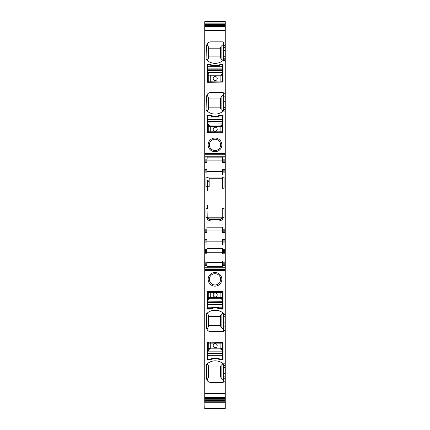 <?xml version="1.0" encoding="UTF-8"?>
<svg xmlns="http://www.w3.org/2000/svg" width="430" height="430" viewBox="0 0 430 430"><rect width="100%" height="100%" fill="white"/><g stroke="black" fill="none" stroke-linecap="round" stroke-linejoin="round"><path stroke-width="0.64" d="M220.434 316.351L208.76 316.351M221.117 314.572L221.117 327.149L220.434 325.822L220.434 315.77L221.117 314.572L223.03 313.045L223.654 313.964L223.095 313.099A12.078 12.078 0 0 0 206.905 313.379L207.292 313.029L208.76 315.77L208.76 325.822L207.056 329.391L207.695 330.342M220.434 325.29L208.76 325.29M208.76 316.281L220.434 316.281M221.117 327.149L223.654 329.498M223.315 382.227L222.847 382.377A0.806 0.806 0 0 0 223.654 381.571L223.654 365.441L225.266 365.441L225.266 330.45L223.654 330.45L222.847 331.659L209.587 331.508M209.114 331.342L207.986 330.627M221.896 312.18L218.897 310.718M217.849 310.428L212.286 310.465M211.264 310.766L208.996 311.809M223.654 330.45L223.654 313.964M210.673 331.659A4.026 4.026 0 0 1 206.647 327.633L206.712 328.348M206.841 328.869L207.056 329.391M206.647 327.633L206.647 313.964A0.806 0.806 0 0 1 206.905 313.379M223.654 330.853A0.806 0.806 0 0 1 222.847 331.659M223.654 314.722L225.266 314.722L225.266 264.235L222.444 264.235L222.444 266.272L206.948 266.272L206.948 265.439L204.734 265.439L204.734 402.539M225.266 314.722L225.266 316.738L223.654 316.738M223.654 322.925L225.266 322.925L225.266 316.738M225.266 322.925L225.266 326.133L223.654 326.133M225.266 330.45L225.266 326.133M204.734 393.644L225.266 393.644L225.266 376.852L223.654 376.852M222.847 382.377L210.673 382.377A4.026 4.026 0 0 1 206.647 378.352L206.647 364.683A0.806 0.806 0 0 1 206.905 364.097A12.078 12.078 0 0 1 223.095 363.818L223.401 364.097M207.754 309.116A0.403 0.403 0 0 1 207.351 308.713L207.556 291.201L223.052 291.406L223.052 308.713A0.403 0.403 0 0 1 222.649 309.116L220.837 309.116A1.408 1.408 0 0 1 220.267 308.993A12.481 12.481 0 0 0 210.136 308.993A1.408 1.408 0 0 1 209.566 309.116L207.754 309.116M223.052 359.432A0.403 0.403 0 0 1 222.649 359.835L220.837 359.835A1.408 1.408 0 0 1 220.267 359.711A12.481 12.481 0 0 0 210.136 359.711A1.408 1.408 0 0 1 209.566 359.835L207.754 359.835A0.403 0.403 0 0 1 207.351 359.432L207.556 341.92L223.052 342.124L223.052 359.432M211.721 273.324A6.842 6.842 0 0 1 221.004 276.049A6.842 6.842 0 0 1 218.279 285.332A6.842 6.842 0 0 1 208.996 282.607A6.842 6.842 0 0 1 211.721 273.324M223.654 365.441L223.654 364.683M206.905 364.097L206.647 364.683L207.292 363.748L208.76 366.489L208.76 376.54L207.056 380.109L206.647 378.352M210.673 382.377C208.781 382.146 207.577 381.394 207.056 380.109M223.654 381.571L223.557 381.947M225.266 393.644L225.266 408.5L204.734 408.495L204.938 402.711L204.938 408.5L225.266 408.5M206.948 228.007L206.948 229.212L204.734 229.212L204.734 228.007L206.948 228.007L206.948 227.174L222.444 227.174L222.444 231.227L225.266 231.227L225.266 250.545L222.444 250.545L222.444 248.508L206.948 248.508L206.948 249.341L204.734 249.341L204.734 265.439M204.734 249.341L204.734 229.212M204.734 228.007L204.734 21.672M210.512 308.837L210.743 308.192L210.512 308.837L213.683 308.014M216.645 308.004L219.891 308.837L219.655 308.192L219.891 308.837M210.512 359.555L210.743 358.91L210.512 359.555L213.683 358.733M216.645 358.722L219.891 359.555L219.655 358.91L219.891 359.555M210.856 283.144A5.633 5.633 0 0 1 212.296 274.383A5.633 5.633 0 0 1 219.144 283.144A5.633 5.633 0 0 1 210.856 283.144M225.266 22.994L225.266 21.5L204.938 21.5L204.938 22.994L225.266 22.994L225.266 159.175L222.444 159.175L222.444 157.133L207.152 157.133L207.152 159.175L204.734 159.175M204.734 26.359L225.266 26.359M223.315 92.703L222.847 92.557A0.806 0.806 0 0 1 223.654 93.358L223.654 110.247L223.095 111.112A12.078 12.078 0 0 1 206.905 110.832A0.806 0.806 0 0 1 206.647 110.247L207.292 111.182L208.76 108.441L208.76 98.389L207.056 94.82C207.577 93.541 208.781 92.783 210.673 92.557A4.026 4.026 0 0 0 206.647 96.578L206.905 110.832M222.847 92.557L210.673 92.557M223.315 41.984L222.847 41.839A0.806 0.806 0 0 1 223.654 42.64L223.654 59.528L223.095 60.393A12.078 12.078 0 0 1 206.905 60.114A0.806 0.806 0 0 1 206.647 59.528L207.292 60.463L208.76 57.722L208.76 47.671L207.056 44.102C207.577 42.823 208.781 42.065 210.673 41.839A4.026 4.026 0 0 0 206.647 45.859L206.905 60.114M222.847 41.839L210.673 41.839M222.847 133.01L207.351 132.805L207.351 115.498A0.403 0.403 0 0 1 207.754 115.095L209.566 115.095A1.408 1.408 0 0 1 210.136 115.219A12.481 12.481 0 0 0 220.267 115.219A1.408 1.408 0 0 1 220.837 115.095L222.649 115.095A0.403 0.403 0 0 1 223.052 115.498L222.847 133.01M222.649 64.376L220.837 64.376A1.408 1.408 0 0 0 220.267 64.5A12.481 12.481 0 0 1 210.136 64.5A1.408 1.408 0 0 0 209.566 64.376L207.754 64.376A0.403 0.403 0 0 0 207.351 64.779L207.556 82.291L223.052 82.087L223.052 64.779A0.403 0.403 0 0 0 222.649 64.376M218.279 138.879A6.842 6.842 0 0 1 221.004 148.162A6.842 6.842 0 0 1 211.721 150.887A6.842 6.842 0 0 1 208.996 141.604A6.842 6.842 0 0 1 218.279 138.879M223.401 60.114L223.654 59.528M223.401 110.832L223.654 110.247M222.444 160.18L225.266 160.18L225.266 161.185L222.444 161.185L222.444 159.175M225.266 160.18L225.266 159.175M222.444 161.185L222.444 162.395L225.266 162.395L225.266 170.844L222.444 170.844L222.444 169.64L225.266 169.64M225.266 161.185L225.266 162.395M222.444 160.906L206.948 160.906M225.266 171.855L222.444 171.855L222.444 172.86L225.266 172.86L225.266 170.844M222.444 171.855L222.444 170.844M225.266 172.86L225.266 229.212L222.444 229.212M222.444 172.86L222.444 174.069L225.266 174.069M225.266 231.227L225.266 229.212M222.444 231.227L222.444 232.431L225.266 232.431M222.444 230.948L206.948 230.948M206.948 241.165L222.444 241.165M225.266 239.677L222.444 239.677L222.444 240.886L225.266 240.886M225.266 242.902L222.444 242.902L222.444 240.886M222.444 242.902L222.444 244.106L225.266 244.106M204.734 240.886L206.948 240.886L206.948 239.677L204.938 239.677L204.938 242.902L206.948 242.902L206.948 244.939L222.444 244.939L222.444 244.106M225.266 250.545L225.266 252.56L222.444 252.56L222.444 250.545M222.444 252.56L222.444 253.77L225.266 253.77L225.266 252.56M222.444 262.499L206.948 262.499M225.266 253.77L225.266 261.015L222.444 261.015L222.444 264.235M206.948 252.281L222.444 252.281M222.444 262.219L225.266 262.219L225.266 261.015M225.266 262.219L225.266 264.235M225.266 365.441L225.266 367.457L223.654 367.457M223.654 373.643L225.266 373.643L225.266 367.457M225.266 373.643L225.266 376.852M204.734 397.858L225.266 397.858M204.734 400.373L204.938 401.217L225.266 401.217M221.117 365.29L221.117 377.868L220.434 376.54L220.434 366.489L221.117 365.29L223.03 363.764M208.76 367L220.434 367M221.117 377.868L223.654 380.217M220.434 376.008L208.76 376.008M204.938 261.015L204.938 262.219L206.948 262.219L206.948 261.015L204.734 261.015M206.948 262.219L206.948 263.23L204.938 263.23L204.734 262.219M206.948 263.23L206.948 264.235L204.734 264.235M225.266 402.711L204.938 402.711L204.734 401.217M225.266 23.838L204.938 23.838L204.734 22.994M207.152 157.966L204.938 157.966L204.734 161.185M204.938 162.395L204.938 161.185L206.948 161.185L206.948 162.395L204.734 162.395M204.938 169.64L204.938 170.844L206.948 170.844L206.948 169.64L204.734 169.64M204.734 171.855L204.734 170.844M206.948 170.844L206.948 172.86L204.734 172.86M204.938 228.007L204.734 231.227M206.948 231.227L206.948 232.431L204.938 232.431L204.938 231.227L206.948 231.227L206.948 229.212M206.948 244.106L204.938 244.106L204.734 242.902M206.948 249.341L206.948 250.545L204.734 250.545M204.938 249.341L204.734 252.56M206.948 252.56L206.948 253.77L204.938 253.77L204.938 252.56L206.948 252.56L206.948 250.545M207.986 300.398L209.061 298.662A0.806 0.769 -164.3 0 1 208.26 297.893L207.754 300.307L207.754 307.192L207.754 303.085L222.444 303.085L222.444 304.284L207.953 304.284L207.953 304.607L222.444 304.607L222.444 304.284L222.649 304.805L222.444 307.192L207.953 307.192L207.754 304.805M222.649 304.805L222.649 304.483M213.355 307.504L217.048 307.504M207.986 351.116L209.061 349.38A0.806 0.769 -164.3 0 1 208.26 348.612L207.754 351.025L207.754 357.91L207.754 353.804L222.444 353.804L222.444 355.003L207.953 355.003L207.953 355.325L222.444 355.325L222.444 355.003L222.649 355.524L222.444 357.91L207.953 357.91L207.754 355.524M222.649 355.524L222.649 355.202M207.754 351.837L222.649 351.837L222.649 353.18L222.649 352.197M213.355 358.222L217.048 358.222M223.654 42.64L223.557 42.264M206.647 45.859L207.056 44.102M223.654 93.358L223.557 92.982M206.647 96.578L207.056 94.82M210.512 115.374L210.743 116.019L210.512 115.374L213.683 116.197M216.645 116.207L219.891 115.374L219.655 116.019L219.891 115.374M210.512 64.656L210.743 65.301L210.512 64.656L213.683 65.478M216.645 65.489L219.891 64.656L219.655 65.301L219.891 64.656M217.704 139.938A5.633 5.633 0 0 0 210.856 141.067A5.633 5.633 0 0 0 212.296 149.828A5.633 5.633 0 0 0 219.144 141.067A5.633 5.633 0 0 0 217.704 139.938M206.948 172.86L206.948 174.897L222.444 174.897L222.444 174.069M206.948 171.452L222.444 171.452M206.948 161.185L206.948 159.175M224.073 188.281L224.073 176.988L222.444 177.585L222.444 187.781L224.073 188.281L222.047 188.281L222.047 186.647L222.444 186.647M224.073 176.988L205.927 176.988L208.835 178.009L222.444 178.009M205.927 176.988L205.927 186.749L207.556 186.749L207.556 180.578L209.163 181.073L209.163 181.713L207.556 181.713M209.163 178.009L209.163 181.073M207.556 186.749L207.556 190.769L207.953 190.769L207.953 205.062L207.556 205.062L207.556 208.684L205.981 208.684L205.981 217.44L207.798 217.44L207.953 208.684L207.953 217.628L207.937 208.684M209.62 219.407L208.002 218.026L209.62 219.407L210.834 219.859A2.188 2.188 0 0 1 207.212 218.214L207.212 217.44M207.212 218.214L208.007 218.214L207.937 217.628M210.834 219.859L219.166 219.859A2.188 2.188 0 0 0 222.788 218.214L222.788 217.44L222.047 217.446A1.811 1.811 0 0 1 220.235 219.252L209.765 219.252A1.811 1.811 0 0 1 207.953 217.44L207.937 217.44M219.166 219.859L220.38 219.402L221.998 218.026L222.047 217.44A1.811 1.806 0 0 1 220.235 219.252L209.765 219.252A1.811 1.806 0 0 1 207.953 217.446L207.953 217.44M220.38 219.402L221.993 218.214L222.047 217.44A1.811 1.811 0 0 1 220.235 219.252L218.612 219.655M222.047 188.281L222.047 208.582L224.019 208.582L224.019 217.44L222.788 217.44M222.229 208.582L222.229 217.44M222.047 186.647L222.047 178.009M206.948 240.886L206.948 242.902M206.948 264.235L206.948 265.439M220.434 367.069L208.76 367.069M221.117 46.343L221.117 58.921L220.434 57.722L220.434 47.671L221.117 46.343L223.654 43.994M221.117 58.921L223.03 60.447M220.434 48.203L208.76 48.203M220.434 56.126L208.76 56.126M208.76 98.921L220.434 98.921L221.117 97.062L223.654 94.713M221.117 97.062L221.117 109.639L223.03 111.166M221.117 109.639L220.434 107.86L208.76 107.86M208.76 107.93L220.434 107.93M207.754 122.733L207.754 117.019L207.953 119.61L222.444 119.61L222.649 115.498L220.837 115.498A12.481 12.481 0 0 1 209.566 115.498L207.754 115.498L207.754 117.019L207.953 115.498M222.649 123.91L222.444 115.498M213.355 116.707L217.048 116.707M207.754 72.374L207.953 72.998L207.953 71.031L222.444 71.031L222.444 70.407L222.649 72.374L207.754 72.374L207.754 66.301L207.953 68.891L222.444 68.891L222.649 64.779L220.837 64.779A12.481 12.481 0 0 1 209.566 64.779L207.754 64.779L207.754 66.301L207.953 64.779M222.649 68.687L222.444 64.779M213.355 65.989L217.048 65.989M209.163 181.713L209.163 185.034L207.556 185.034M207.556 186.878L209.163 186.878L209.163 185.034M222.057 208.582L222.063 217.628M222.047 178.256L209.163 178.256M207.991 217.8L222.009 217.8M208.002 218.026L207.953 217.628M222.788 218.214L221.998 218.026M222.057 213.011L222.127 208.786L222.057 213.011M220.434 47.671L220.434 57.722M220.434 98.389L220.434 108.441M220.434 98.921L220.434 107.86M207.953 72.998L209.061 74.831A0.806 0.769 164.3 0 0 208.26 75.599L208.281 81.076A0.806 0.801 68.2 0 0 209.082 81.883L208.276 81.076L207.754 81.888L207.754 73.186L208.26 75.599M222.622 73.288L222.417 73.095L221.343 74.831L222.143 75.599L222.649 73.186L222.649 81.888L222.122 81.076L208.281 81.076M222.649 72.374L222.417 73.095M207.771 81.883L222.444 82.087L210.286 81.84L210.286 75.245L220.117 75.245L221.321 74.901A0.806 0.769 15.7 0 1 222.122 75.669L220.117 76.013L210.286 76.013L208.281 75.669L209.061 74.831M207.754 71.031L207.953 69.214L222.444 69.214L222.444 70.407L207.754 70.407L207.754 68.687M215.199 80.539A2.01 2.01 0 0 0 217.214 78.523A2.01 2.01 0 0 0 215.199 76.513A2.01 2.01 0 0 0 213.189 78.523A2.01 2.01 0 0 0 215.199 80.539M221.321 81.883A0.806 0.801 -68.2 0 0 222.122 81.076L222.122 81.076A0.806 0.801 -68.2 0 1 221.321 81.883L221.321 81.883M207.97 82.082L210.286 81.84M222.649 351.837L222.649 342.323L222.444 342.124L222.122 343.135A0.806 0.801 -111.8 0 0 221.321 342.328L222.122 343.135L220.117 343.172L220.117 348.198L222.122 348.542L222.122 343.135M222.444 351.213L222.649 353.804L222.444 353.18L207.953 353.18L207.754 355.202M222.444 359.432L222.444 357.91L222.649 359.432L220.837 359.432A12.481 12.481 0 0 0 209.566 359.432L207.754 359.432L207.754 357.91L207.953 359.432M207.781 350.923L207.953 342.124L222.444 342.124L220.117 342.371L220.117 343.172L208.281 343.135L209.082 342.328A0.806 0.801 111.8 0 0 208.281 343.135L207.97 342.129L220.117 342.371M209.061 349.38L209.082 349.31A0.806 0.769 -164.3 0 1 208.281 348.542L210.286 348.198L210.286 342.371M222.417 351.116L221.343 349.38L222.122 348.542A0.806 0.769 -15.7 0 1 221.321 349.31L221.343 349.38M215.199 343.672A2.01 2.01 0 0 0 213.189 345.688A2.01 2.01 0 0 0 215.199 347.698A2.01 2.01 0 0 0 217.214 345.688A2.01 2.01 0 0 0 215.199 343.672M222.622 350.923L222.143 348.612M207.754 301.118L222.444 301.312L222.649 291.604L222.444 291.406L222.122 292.416A0.806 0.801 -111.8 0 0 221.321 291.61L222.122 292.416L220.117 292.454L220.117 297.479L222.122 297.823L222.122 292.416M222.649 301.118L222.649 303.085L222.444 302.462L207.953 302.462L207.754 304.483M222.444 308.713L222.444 307.192L222.649 308.713L220.837 308.713A12.481 12.481 0 0 0 209.566 308.713L207.754 308.713L207.754 307.192L207.953 308.713M207.781 300.204L207.97 291.411L222.444 291.406L207.953 291.406L209.082 291.61L208.276 292.416L210.286 292.454L220.117 292.454L220.117 291.653L222.632 291.61M207.771 291.61L208.281 292.416A0.806 0.801 111.8 0 1 209.082 291.615L220.117 291.653M209.061 298.662L209.082 298.592A0.806 0.769 -164.3 0 1 208.281 297.823L210.286 297.479L210.286 291.653M222.649 302.462L222.417 300.398L221.343 298.662L222.122 297.823A0.806 0.769 -15.7 0 1 221.321 298.592L221.343 298.662M215.199 292.954A2.01 2.01 0 0 0 213.189 294.969A2.01 2.01 0 0 0 215.199 296.979A2.01 2.01 0 0 0 217.214 294.969A2.01 2.01 0 0 0 215.199 292.954M222.417 300.398L222.143 297.893M222.444 300.495L222.622 300.204M222.649 123.093L207.953 122.899L207.986 123.813L209.061 125.549A0.806 0.769 164.3 0 0 208.26 126.318L208.281 131.795A0.806 0.801 68.2 0 0 209.082 132.601L208.276 131.795L207.754 132.607L207.754 123.904L208.26 126.318M222.622 124.007L222.417 123.813L221.343 125.549L222.143 126.318L222.649 123.904L222.649 132.607L222.122 131.795L208.281 131.795M207.754 119.733L207.754 123.093L207.754 121.749L222.444 121.749L222.444 121.126L207.953 121.126L207.953 119.932L222.444 119.932L222.444 117.019L207.953 117.019L207.754 119.411M222.649 119.733L222.649 119.411M207.754 123.093L207.754 123.91M207.771 132.601L222.444 132.805L210.286 132.558L210.286 125.963L220.117 125.963L221.321 125.619A0.806 0.769 15.7 0 1 222.122 126.388L220.117 126.732L210.286 126.732L208.281 126.388L209.061 125.549M215.199 131.257A2.01 2.01 0 0 0 217.214 129.242A2.01 2.01 0 0 0 215.199 127.232A2.01 2.01 0 0 0 213.189 129.242A2.01 2.01 0 0 0 215.199 131.257M221.321 132.601A0.806 0.801 -68.2 0 0 222.122 131.795L222.122 131.795A0.806 0.801 -68.2 0 1 221.321 132.601L221.321 132.601M207.97 132.8L210.286 132.558M208.491 314.975L208.491 326.709M225.266 314.308L223.654 314.308M225.266 313.099L223.095 313.099M223.654 328.042L225.266 328.042M225.266 269.465L204.938 269.465L204.734 270.62M223.654 381.168L225.266 381.168M223.095 363.818L225.266 363.818M204.938 270.62L225.266 270.62M225.266 365.027L223.654 365.027M225.266 378.76L223.654 378.76M204.938 393.644L204.938 397.637L225.266 397.637M225.266 25.322L204.938 25.322L204.734 24.44M204.938 24.44L225.266 24.44M225.266 25.886L204.734 25.886M204.938 25.886L204.938 26.198L225.266 26.198M225.266 30.568L204.938 30.568L204.938 26.579L225.266 26.579M225.266 153.591L204.734 153.591M223.095 111.112L225.266 111.112M223.654 93.761L225.266 93.761M223.095 60.393L225.266 60.393M223.654 43.043L225.266 43.043M223.654 45.451L225.266 45.451M223.654 47.359L225.266 47.359M223.654 50.568L225.266 50.568M223.654 56.76L225.266 56.76M223.654 58.77L225.266 58.77M223.654 59.184L225.266 59.184M223.654 96.169L225.266 96.169M223.654 98.078L225.266 98.078M223.654 101.286L225.266 101.286M223.654 107.478L225.266 107.478M223.654 109.489L225.266 109.489M223.654 109.903L225.266 109.903M204.938 153.591L204.938 154.746L225.266 154.746M225.266 156.95L204.938 156.95L204.734 156.181M204.938 156.181L225.266 156.181M225.266 157.966L222.444 157.966M222.444 228.007L225.266 228.007M222.444 230.222L225.266 230.222M225.266 241.891L222.444 241.891M225.266 249.341L222.444 249.341M225.266 251.555L222.444 251.555M222.444 263.23L225.266 263.23M222.444 265.439L225.266 265.439M225.266 268.03L204.938 268.03L204.734 267.261M204.938 267.261L225.266 267.261M225.266 398.013L204.734 398.013M204.938 398.013L204.938 398.331L225.266 398.331M225.266 399.771L204.938 399.771L204.734 398.889M204.938 398.889L225.266 398.889M204.938 400.373L225.266 400.373M208.491 365.693L208.491 377.427M204.938 265.439L204.734 263.23M206.948 160.18L204.734 160.18M206.948 171.855L204.938 171.855L204.734 174.069M206.948 230.222L204.734 230.222M206.948 241.891L204.734 241.891M206.948 251.555L204.734 251.555M204.938 174.069L206.948 174.069M222.444 177.966L208.593 177.966M209.765 219.252L211.388 219.655M208.491 46.789L208.491 58.523M208.491 97.508L208.491 109.242M209.163 186.201L207.556 186.201M209.163 178.074L222.047 178.074M207.996 217.816L222.004 217.816M208.088 218.118L221.912 218.118M222.444 72.998L222.649 71.031M210.286 75.245L209.082 74.901M222.122 81.076L222.143 75.599M220.117 75.245L220.117 81.84M222.649 69.01L222.444 66.301L207.953 66.301L207.754 69.01M208.281 343.135L208.26 348.612M209.082 349.31L210.286 348.966L220.117 348.966L221.321 349.31M207.754 353.18L207.953 351.213M210.286 348.966L210.286 348.198L220.117 348.198L220.117 348.966M208.281 292.416L208.26 297.893M209.082 298.592L210.286 298.248L220.117 298.248L221.321 298.592M207.754 302.462L207.953 300.495M210.286 298.248L210.286 297.479L220.117 297.479L220.117 298.248M222.444 123.716L222.649 121.749M210.286 125.963L209.082 125.619M222.122 131.795L222.143 126.318M220.117 125.963L220.117 132.558"/></g></svg>
